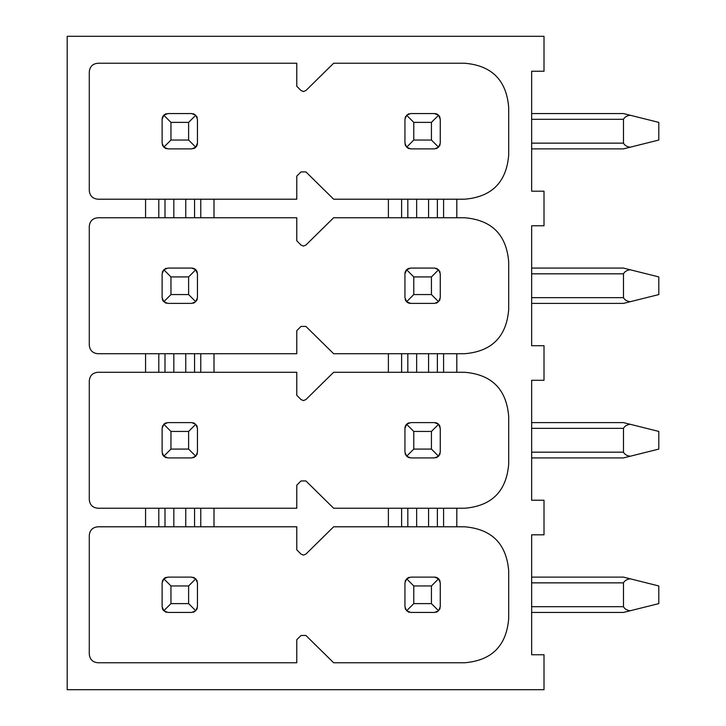 <?xml version="1.0" encoding="UTF-8"?>
<svg xmlns="http://www.w3.org/2000/svg" width="726" height="726" viewBox="0 0 726 726"><rect width="100%" height="100%" fill="white"/><g stroke="black" fill="none" stroke-linecap="round" stroke-linejoin="round"><path stroke-width="0.54" stroke-dasharray="3.63 2.72" d="M67.2 689.7L544.01 689.7L544.01 654.752L531.65 654.752L531.65 534.808L544.01 534.808L544.01 500.232L531.65 500.232L531.65 380.288L544.01 380.288L544.01 345.712L531.65 345.712L531.65 225.768L544.01 225.768L544.01 191.192L531.65 191.192L531.65 71.248L544.01 71.248L544.01 36.3L67.2 36.3L67.2 689.7M630.204 301.717C626.892 301.236 624.65 299.883 623.48 297.66C624.65 299.883 626.892 301.236 630.204 301.717L658.8 294.565L630.204 301.717L658.8 294.565L658.8 276.915L630.204 269.763C626.892 270.244 624.65 271.597 623.48 273.82L531.65 273.82L531.65 303.395L531.65 297.66L531.65 303.395L531.65 297.66L623.48 297.66L623.48 273.82C624.65 271.597 626.892 270.244 630.204 269.763C626.892 270.244 624.65 271.597 623.48 273.82L531.65 273.82L531.65 297.66L531.65 268.085L531.65 297.66L623.48 297.66C624.65 299.883 626.892 301.236 630.204 301.717L623.48 303.395L531.65 303.395M531.65 268.085L623.48 268.085L531.65 268.085L623.48 268.085L658.8 276.915L630.204 269.763M623.48 297.66L623.48 273.82L623.48 297.66L531.65 297.66M658.8 294.565L658.8 276.915L658.8 294.565M630.204 456.237C626.892 455.756 624.65 454.403 623.48 452.18C624.65 454.403 626.892 455.756 630.204 456.237L658.8 449.085L630.204 456.237L658.8 449.085L658.8 431.435L630.204 424.283C626.892 424.764 624.65 426.117 623.48 428.34L531.65 428.34L531.65 457.915L531.65 452.18L531.65 457.915L531.65 452.18L623.48 452.18L623.48 428.34C624.65 426.117 626.892 424.764 630.204 424.283C626.892 424.764 624.65 426.117 623.48 428.34L531.65 428.34L531.65 452.18L531.65 422.605L531.65 452.18L623.48 452.18C624.65 454.403 626.892 455.756 630.204 456.237L623.48 457.915L531.65 457.915M531.65 422.605L623.48 422.605L658.8 431.435L630.204 424.283M623.48 452.18L623.48 428.34L623.48 452.18L531.65 452.18M658.8 449.085L658.8 431.435L658.8 449.085M630.204 610.757C626.892 610.276 624.65 608.923 623.48 606.7C624.65 608.923 626.892 610.276 630.204 610.757L658.8 603.615L630.204 610.757L658.8 603.615L658.8 585.955L630.204 578.803C626.892 579.284 624.65 580.637 623.48 582.86L531.65 582.86L531.65 612.435L531.65 606.7L531.65 612.435L531.65 606.7L623.48 606.7L623.48 582.86C624.65 580.637 626.892 579.284 630.204 578.803C626.892 579.284 624.65 580.637 623.48 582.86L531.65 582.86L531.65 606.7L531.65 577.125L531.65 606.7L623.48 606.7C624.65 608.923 626.892 610.276 630.204 610.757L623.48 612.435L531.65 612.435M531.65 577.125L623.48 577.125L531.65 577.125L623.48 577.125L658.8 585.955L630.204 578.803M623.48 606.7L623.48 582.86L623.48 606.7L531.65 606.7M658.8 603.615L658.8 585.955L658.8 603.615M630.204 147.196C626.892 146.716 624.65 145.363 623.48 143.14C624.65 145.363 626.892 146.716 630.204 147.196L658.8 140.045L630.204 147.196L658.8 140.045L658.8 122.385L630.204 115.243C626.892 115.724 624.65 117.077 623.48 119.3L531.65 119.3L531.65 148.875L531.65 143.14L531.65 148.875L531.65 143.14L623.48 143.14L623.48 119.3C624.65 117.077 626.892 115.724 630.204 115.243C626.892 115.724 624.65 117.077 623.48 119.3L531.65 119.3L531.65 143.14L531.65 113.565L531.65 143.14L623.48 143.14C624.65 145.363 626.892 146.716 630.204 147.196L623.48 148.875L531.65 148.875M623.48 113.565L630.204 115.243M623.48 143.14L623.48 119.3L623.48 143.14L531.65 143.14M658.8 140.045L658.8 122.385L658.8 140.045M296.78 526.795L98.11 526.795C92.665 527.239 89.725 530.18 89.28 535.625L89.28 653.935C89.725 659.38 92.665 662.321 98.11 662.765L296.78 662.765L296.78 639.715L301.018 635.477L305.9 635.459L333.642 662.765L464.54 662.765C491.738 660.533 506.449 645.813 508.69 618.625L508.69 570.935C506.449 543.747 491.738 529.027 464.54 526.795L333.642 526.795L305.9 554.101L303.45 555.109L301.018 554.083L296.78 549.845L296.78 526.795M98.11 508.245L296.78 508.245L296.78 485.195L301.018 480.957L305.9 480.939L333.642 508.245L464.54 508.245C491.738 506.013 506.449 491.293 508.69 464.105L508.69 416.415C506.449 389.227 491.738 374.507 464.54 372.275L333.642 372.275L305.9 399.581L303.45 400.589L301.018 399.563L296.78 395.325L296.78 372.275L98.11 372.275C92.665 372.719 89.725 375.66 89.28 381.105L89.28 499.415C89.725 504.86 92.665 507.801 98.11 508.245M98.11 353.725L296.78 353.725L296.78 330.675L301.018 326.437L305.9 326.419L333.642 353.725L464.54 353.725C491.738 351.493 506.449 336.773 508.69 309.585L508.69 261.895C506.449 234.707 491.738 219.987 464.54 217.755L333.642 217.755L305.9 245.061L303.45 246.069L301.018 245.043L296.78 240.805L296.78 217.755L98.11 217.755C92.665 218.199 89.725 221.14 89.28 226.585L89.28 344.895C89.725 350.34 92.665 353.281 98.11 353.725M98.11 199.205L296.78 199.205L296.78 176.155L301.018 171.917L305.9 171.899L333.642 199.205L464.54 199.205C491.738 196.973 506.449 182.253 508.69 155.065L508.69 107.375C506.449 80.187 491.738 65.467 464.54 63.235L333.642 63.235L305.9 90.541L303.45 91.549L301.018 90.523L296.78 86.285L296.78 63.235L98.11 63.235C92.665 63.679 89.725 66.62 89.28 72.065L89.28 190.375C89.725 195.82 92.665 198.761 98.11 199.205M162.361 581.236A5.735 5.735 0 0 0 162.125 582.86L162.125 606.7A5.735 5.735 0 0 0 162.361 608.324M163.804 610.757A5.735 5.735 0 0 0 165.21 611.791M166.245 612.209A5.735 5.735 0 0 0 167.86 612.435L191.7 612.435A5.735 5.735 0 0 0 193.325 612.209M194.35 611.791A5.735 5.735 0 0 0 196.791 609.35M197.209 608.324A5.735 5.735 0 0 0 197.445 606.7L197.445 582.86A5.735 5.735 0 0 0 197.209 581.236M196.791 580.21A5.735 5.735 0 0 0 194.35 577.769M193.325 577.351A5.735 5.735 0 0 0 191.7 577.125L167.86 577.125A5.735 5.735 0 0 0 166.245 577.351M163.804 578.803A5.735 5.735 0 0 0 162.769 580.21M405.172 581.236A5.735 5.735 0 0 0 404.945 582.86L404.945 606.7A5.735 5.735 0 0 0 405.172 608.324M405.589 609.35A5.735 5.735 0 0 0 408.03 611.791M409.065 612.209A5.735 5.735 0 0 0 410.68 612.435L434.52 612.435A5.735 5.735 0 0 0 436.144 612.209M437.17 611.791A5.735 5.735 0 0 0 439.611 609.35M440.029 608.324A5.735 5.735 0 0 0 440.265 606.7L440.265 582.86A5.735 5.735 0 0 0 440.029 581.236M434.52 577.125L410.68 577.125A5.735 5.735 0 0 0 409.065 577.351M408.03 577.769A5.735 5.735 0 0 0 405.589 580.21M162.361 426.716A5.735 5.735 0 0 0 162.125 428.34L162.125 452.18A5.735 5.735 0 0 0 162.361 453.804M163.804 456.237A5.735 5.735 0 0 0 165.21 457.271M166.245 457.689A5.735 5.735 0 0 0 167.86 457.915L191.7 457.915A5.735 5.735 0 0 0 193.325 457.689M194.35 457.271A5.735 5.735 0 0 0 196.791 454.83M197.209 453.804A5.735 5.735 0 0 0 197.445 452.18L197.445 428.34A5.735 5.735 0 0 0 197.209 426.716M196.791 425.69A5.735 5.735 0 0 0 194.35 423.249M193.325 422.831A5.735 5.735 0 0 0 191.7 422.605L167.86 422.605A5.735 5.735 0 0 0 166.245 422.831M163.804 424.283A5.735 5.735 0 0 0 162.769 425.69M404.945 428.34L404.945 452.18A5.735 5.735 0 0 0 405.172 453.804M405.589 454.83A5.735 5.735 0 0 0 408.03 457.271M409.065 457.689A5.735 5.735 0 0 0 410.68 457.915L434.52 457.915A5.735 5.735 0 0 0 436.144 457.689M437.17 457.271A5.735 5.735 0 0 0 439.611 454.83M440.029 453.804A5.735 5.735 0 0 0 440.265 452.18L440.265 428.34A5.735 5.735 0 0 0 440.029 426.716M434.52 422.605L410.68 422.605A5.735 5.735 0 0 0 409.065 422.831M162.361 272.196A5.735 5.735 0 0 0 162.125 273.82L162.125 297.66A5.735 5.735 0 0 0 162.361 299.284M163.804 301.717A5.735 5.735 0 0 0 165.21 302.751M166.245 303.169A5.735 5.735 0 0 0 167.86 303.395L191.7 303.395A5.735 5.735 0 0 0 193.325 303.169M194.35 302.751A5.735 5.735 0 0 0 196.791 300.31M197.209 299.284A5.735 5.735 0 0 0 197.445 297.66L197.445 273.82A5.735 5.735 0 0 0 197.209 272.196M191.7 268.085L167.86 268.085A5.735 5.735 0 0 0 166.245 268.311M165.21 268.729A5.735 5.735 0 0 0 162.769 271.17M404.945 273.82L404.945 297.66A5.735 5.735 0 0 0 405.172 299.284M410.68 303.395L434.52 303.395A5.735 5.735 0 0 0 436.144 303.169M437.17 302.751A5.735 5.735 0 0 0 439.611 300.31M440.029 299.284A5.735 5.735 0 0 0 440.265 297.66L440.265 273.82A5.735 5.735 0 0 0 440.029 272.196M439.611 271.17A5.735 5.735 0 0 0 437.17 268.729M436.144 268.311A5.735 5.735 0 0 0 434.52 268.085L410.68 268.085A5.735 5.735 0 0 0 409.065 268.311M162.125 119.3L162.125 143.14A5.735 5.735 0 0 0 162.361 144.764M162.769 145.79A5.735 5.735 0 0 0 165.21 148.231M166.245 148.649A5.735 5.735 0 0 0 167.86 148.875L191.7 148.875A5.735 5.735 0 0 0 193.325 148.649M197.445 143.14L197.445 119.3A5.735 5.735 0 0 0 197.209 117.676M196.791 116.65A5.735 5.735 0 0 0 194.35 114.209M193.325 113.791A5.735 5.735 0 0 0 191.7 113.565L167.86 113.565A5.735 5.735 0 0 0 166.245 113.791M405.172 117.676A5.735 5.735 0 0 0 404.945 119.3L404.945 143.14A5.735 5.735 0 0 0 405.172 144.764M405.589 145.79A5.735 5.735 0 0 0 408.03 148.231M409.065 148.649A5.735 5.735 0 0 0 410.68 148.875L434.52 148.875A5.735 5.735 0 0 0 436.144 148.649M437.17 148.231A5.735 5.735 0 0 0 439.611 145.79M440.029 144.764A5.735 5.735 0 0 0 440.265 143.14L440.265 119.3A5.735 5.735 0 0 0 440.029 117.676M434.52 113.565L410.68 113.565A5.735 5.735 0 0 0 409.065 113.791M408.03 114.209A5.735 5.735 0 0 0 405.589 116.65M531.65 273.82L623.48 273.82M531.65 428.34L623.48 428.34M531.65 582.86L623.48 582.86M531.65 119.3L623.48 119.3"/><path stroke-width="1.09" d="M544.01 689.7L67.2 689.7L67.2 36.3L544.01 36.3L544.01 71.248L531.65 71.248L531.65 191.192L544.01 191.192L544.01 225.768L531.65 225.768L531.65 345.712L544.01 345.712L544.01 380.288L531.65 380.288L531.65 500.232L544.01 500.232L544.01 534.808L531.65 534.808L531.65 654.752L544.01 654.752L544.01 689.7M145.572 217.755L98.11 217.755C92.665 218.199 89.725 221.14 89.28 226.585L89.28 344.895C89.725 350.34 92.665 353.281 98.11 353.725L145.572 353.725L145.572 372.275L98.11 372.275C92.665 372.719 89.725 375.66 89.28 381.105L89.28 499.415C89.725 504.86 92.665 507.801 98.11 508.245L145.572 508.245L145.572 526.795L98.11 526.795C92.665 527.239 89.725 530.18 89.28 535.625L89.28 653.935C89.725 659.38 92.665 662.321 98.11 662.765L296.78 662.765L296.78 639.715L301.018 635.477L305.9 635.459L333.642 662.765L464.54 662.765C491.738 660.533 506.449 645.813 508.69 618.625L508.69 570.935C506.449 543.747 491.738 529.027 464.54 526.795L443.586 526.795L443.586 508.245L464.54 508.245C491.738 506.013 506.449 491.293 508.69 464.105L508.69 416.415C506.449 389.227 491.738 374.507 464.54 372.275L443.586 372.275L443.586 353.725L464.54 353.725C491.738 351.493 506.449 336.773 508.69 309.585L508.69 261.895C506.449 234.707 491.738 219.987 464.54 217.755L443.586 217.755L443.586 199.205L464.54 199.205C491.738 196.973 506.449 182.253 508.69 155.065L508.69 107.375C506.449 80.187 491.738 65.467 464.54 63.235L333.642 63.235L305.9 90.541L303.45 91.549L301.018 90.523L296.78 86.285L296.78 63.235L98.11 63.235C92.665 63.679 89.725 66.62 89.28 72.065L89.28 190.375C89.725 195.82 92.665 198.761 98.11 199.205L145.572 199.205L145.572 217.755L200.766 217.755L200.766 199.205L296.78 199.205L296.78 176.155L301.018 171.917L305.9 171.899L333.642 199.205L388.392 199.205L388.392 217.755L333.642 217.755L305.9 245.061L303.45 246.069L301.018 245.043L296.78 240.805L296.78 217.755L200.766 217.755M213.998 508.245L296.78 508.245L296.78 485.195L301.018 480.957L305.9 480.939L333.642 508.245L388.392 508.245L388.392 526.795L333.642 526.795L305.9 554.101L303.45 555.109L301.018 554.083L296.78 549.845L296.78 526.795L200.766 526.795L200.766 508.245L213.998 508.245L213.998 526.795M213.998 353.725L296.78 353.725L296.78 330.675L301.018 326.437L305.9 326.419L333.642 353.725L388.392 353.725L388.392 372.275L333.642 372.275L305.9 399.581L303.45 400.589L301.018 399.563L296.78 395.325L296.78 372.275L200.766 372.275L200.766 353.725L213.998 353.725L213.998 372.275M531.65 303.395L623.48 303.395L531.65 303.395L623.48 303.395L658.8 294.565L658.8 276.915L623.48 268.085L531.65 268.085M630.204 301.717C626.892 301.236 624.65 299.883 623.48 297.66L623.48 273.82C624.65 271.597 626.892 270.244 630.204 269.763M531.65 422.605L623.48 422.605L531.65 422.605L623.48 422.605L658.8 431.435L658.8 449.085L630.204 456.237C626.892 455.756 624.65 454.403 623.48 452.18L623.48 428.34C624.65 426.117 626.892 424.764 630.204 424.283M531.65 457.915L623.48 457.915L630.204 456.237M531.65 612.435L623.48 612.435L658.8 603.615L658.8 585.955L623.48 577.125L531.65 577.125M630.204 610.757C626.892 610.276 624.65 608.923 623.48 606.7L623.48 582.86C624.65 580.637 626.892 579.284 630.204 578.803M531.65 113.565L623.48 113.565L531.65 113.565M531.65 148.875L623.48 148.875L531.65 148.875L623.48 148.875L658.8 140.045L658.8 122.385L623.48 113.565M630.204 147.196C626.892 146.716 624.65 145.363 623.48 143.14L623.48 119.3C624.65 117.077 626.892 115.724 630.204 115.243M200.766 526.795L145.572 526.795M158.794 526.795L158.794 508.245L145.572 508.245M158.794 508.245L200.766 508.245M200.766 372.275L145.572 372.275M158.794 372.275L158.794 353.725L145.572 353.725M158.794 353.725L200.766 353.725M158.794 217.755L158.794 199.205L145.572 199.205M158.794 199.205L200.766 199.205M388.392 217.755L401.614 217.755L401.614 199.205L388.392 199.205M401.614 199.205L443.586 199.205M401.614 217.755L443.586 217.755M388.392 372.275L401.614 372.275L401.614 353.725L388.392 353.725M401.614 353.725L443.586 353.725M401.614 372.275L443.586 372.275M388.392 526.795L401.614 526.795L401.614 508.245L388.392 508.245M401.614 508.245L443.586 508.245M401.614 526.795L443.586 526.795M162.361 608.324A5.735 5.735 0 0 0 163.804 610.757L162.125 606.7L162.125 582.86L163.804 578.803L167.86 577.125L191.7 577.125L195.766 578.803L197.445 582.86L197.445 606.7L195.766 610.757L191.7 612.435L167.86 612.435L163.804 610.757L170.955 603.615L188.615 603.615L188.615 585.955L170.955 585.955L170.955 603.615M165.21 611.791A5.735 5.735 0 0 0 166.245 612.209M193.325 612.209A5.735 5.735 0 0 0 194.35 611.791M196.791 609.35A5.735 5.735 0 0 0 197.209 608.324M197.209 581.236A5.735 5.735 0 0 0 196.791 580.21M194.35 577.769A5.735 5.735 0 0 0 193.325 577.351M166.245 577.351A5.735 5.735 0 0 0 163.804 578.803L170.955 585.955M162.769 580.21A5.735 5.735 0 0 0 162.361 581.236M405.172 608.324A5.735 5.735 0 0 0 405.589 609.35M408.03 611.791A5.735 5.735 0 0 0 409.065 612.209M436.144 612.209A5.735 5.735 0 0 0 437.17 611.791M439.611 609.35A5.735 5.735 0 0 0 440.029 608.324M440.029 581.236A5.735 5.735 0 0 0 434.52 577.125L410.68 577.125L406.624 578.803L413.775 585.955L413.775 603.615L431.435 603.615L431.435 585.955L413.775 585.955M409.065 577.351A5.735 5.735 0 0 0 408.03 577.769M405.589 580.21A5.735 5.735 0 0 0 405.172 581.236M195.766 610.757L188.615 603.615M195.766 578.803L188.615 585.955M434.52 577.125L438.577 578.803L431.435 585.955M438.577 578.803L440.265 582.86L440.265 606.7L438.577 610.757L434.52 612.435L410.68 612.435L406.624 610.757L404.945 606.7L404.945 582.86L406.624 578.803M406.624 610.757L413.775 603.615M438.577 610.757L431.435 603.615M162.361 453.804A5.735 5.735 0 0 0 163.804 456.237L162.125 452.18L162.125 428.34L163.804 424.283L167.86 422.605L191.7 422.605L195.766 424.283L197.445 428.34L197.445 452.18L195.766 456.237L191.7 457.915L167.86 457.915L163.804 456.237L170.955 449.085L188.615 449.085L188.615 431.435L170.955 431.435L170.955 449.085M165.21 457.271A5.735 5.735 0 0 0 166.245 457.689M193.325 457.689A5.735 5.735 0 0 0 194.35 457.271M196.791 454.83A5.735 5.735 0 0 0 197.209 453.804M197.209 426.716A5.735 5.735 0 0 0 196.791 425.69M194.35 423.249A5.735 5.735 0 0 0 193.325 422.831M166.245 422.831A5.735 5.735 0 0 0 163.804 424.283L170.955 431.435M162.769 425.69A5.735 5.735 0 0 0 162.361 426.716M405.172 453.804A5.735 5.735 0 0 0 405.589 454.83M408.03 457.271A5.735 5.735 0 0 0 409.065 457.689M436.144 457.689A5.735 5.735 0 0 0 437.17 457.271M439.611 454.83A5.735 5.735 0 0 0 440.029 453.804M440.029 426.716A5.735 5.735 0 0 0 434.52 422.605L410.68 422.605L406.624 424.283L413.775 431.435L413.775 449.085L431.435 449.085L431.435 431.435L413.775 431.435M409.065 422.831A5.735 5.735 0 0 0 404.945 428.34L406.624 424.283M195.766 456.237L188.615 449.085M195.766 424.283L188.615 431.435M434.52 422.605L438.577 424.283L431.435 431.435M438.577 424.283L440.265 428.34L440.265 452.18L438.577 456.237L434.52 457.915L410.68 457.915L406.624 456.237L413.775 449.085M406.624 456.237L404.945 452.18L404.945 428.34M438.577 456.237L431.435 449.085M162.361 299.284A5.735 5.735 0 0 0 163.804 301.717L162.125 297.66L162.125 273.82L163.804 269.763L167.86 268.085L191.7 268.085L195.766 269.763L197.445 273.82L197.445 297.66L195.766 301.717L191.7 303.395L167.86 303.395L163.804 301.717L170.955 294.565L188.615 294.565L188.615 276.915L170.955 276.915L170.955 294.565M165.21 302.751A5.735 5.735 0 0 0 166.245 303.169M193.325 303.169A5.735 5.735 0 0 0 194.35 302.751M196.791 300.31A5.735 5.735 0 0 0 197.209 299.284M197.209 272.196A5.735 5.735 0 0 0 191.7 268.085M166.245 268.311A5.735 5.735 0 0 0 165.21 268.729M162.769 271.17A5.735 5.735 0 0 0 162.361 272.196M405.172 299.284A5.735 5.735 0 0 0 410.68 303.395L434.52 303.395L438.577 301.717L431.435 294.565L431.435 276.915L413.775 276.915L413.775 294.565L431.435 294.565M436.144 303.169A5.735 5.735 0 0 0 437.17 302.751M439.611 300.31A5.735 5.735 0 0 0 440.029 299.284M440.029 272.196A5.735 5.735 0 0 0 439.611 271.17M437.17 268.729A5.735 5.735 0 0 0 436.144 268.311M409.065 268.311A5.735 5.735 0 0 0 404.945 273.82L406.624 269.763L410.68 268.085L434.52 268.085L438.577 269.763L431.435 276.915M195.766 301.717L188.615 294.565M195.766 269.763L188.615 276.915M163.804 269.763L170.955 276.915M406.624 269.763L413.775 276.915M410.68 303.395L406.624 301.717L413.775 294.565M406.624 301.717L404.945 297.66L404.945 273.82M438.577 269.763L440.265 273.82L440.265 297.66L438.577 301.717M162.361 144.764A5.735 5.735 0 0 0 162.769 145.79M165.21 148.231A5.735 5.735 0 0 0 166.245 148.649M193.325 148.649A5.735 5.735 0 0 0 197.445 143.14L195.766 147.196L191.7 148.875L167.86 148.875L163.804 147.196L162.125 143.14L162.125 119.3L163.804 115.243L167.86 113.565L191.7 113.565L195.766 115.243L197.445 119.3L197.445 143.14M197.209 117.676A5.735 5.735 0 0 0 196.791 116.65M194.35 114.209A5.735 5.735 0 0 0 193.325 113.791M166.245 113.791A5.735 5.735 0 0 0 162.125 119.3M405.172 144.764A5.735 5.735 0 0 0 405.589 145.79M408.03 148.231A5.735 5.735 0 0 0 409.065 148.649M436.144 148.649A5.735 5.735 0 0 0 437.17 148.231M439.611 145.79A5.735 5.735 0 0 0 440.029 144.764M440.029 117.676A5.735 5.735 0 0 0 434.52 113.565L410.68 113.565L406.624 115.243L413.775 122.385L413.775 140.045L431.435 140.045L431.435 122.385L413.775 122.385M409.065 113.791A5.735 5.735 0 0 0 408.03 114.209M405.589 116.65A5.735 5.735 0 0 0 405.172 117.676M163.804 147.196L170.955 140.045L188.615 140.045L188.615 122.385L170.955 122.385L170.955 140.045M195.766 147.196L188.615 140.045M195.766 115.243L188.615 122.385M163.804 115.243L170.955 122.385M434.52 113.565L438.577 115.243L431.435 122.385M438.577 115.243L440.265 119.3L440.265 143.14L438.577 147.196L434.52 148.875L410.68 148.875L406.624 147.196L404.945 143.14L404.945 119.3L406.624 115.243M406.624 147.196L413.775 140.045M438.577 147.196L431.435 140.045M456.808 508.245L456.808 526.795M456.808 353.725L456.808 372.275M456.808 199.205L456.808 217.755M213.998 199.205L213.998 217.755M623.48 273.82L531.65 273.82M531.65 297.66L623.48 297.66M623.48 428.34L531.65 428.34M531.65 452.18L623.48 452.18M623.48 582.86L531.65 582.86M531.65 606.7L623.48 606.7M623.48 119.3L531.65 119.3M531.65 143.14L623.48 143.14M407.821 217.755L407.821 199.205M416.642 217.755L416.642 199.205M428.567 217.755L428.567 199.205M437.379 217.755L437.379 199.205M407.821 372.275L407.821 353.725M416.642 372.275L416.642 353.725M428.567 372.275L428.567 353.725M437.379 372.275L437.379 353.725M407.821 526.795L407.821 508.245M416.642 526.795L416.642 508.245M428.567 526.795L428.567 508.245M437.379 526.795L437.379 508.245M194.559 217.755L194.559 199.205M185.747 217.755L185.747 199.205M173.823 217.755L173.823 199.205M165.002 217.755L165.002 199.205M194.559 372.275L194.559 353.725M185.747 372.275L185.747 353.725M173.823 372.275L173.823 353.725M165.002 372.275L165.002 353.725M194.559 526.795L194.559 508.245M185.747 526.795L185.747 508.245M173.823 526.795L173.823 508.245M165.002 526.795L165.002 508.245"/></g></svg>
